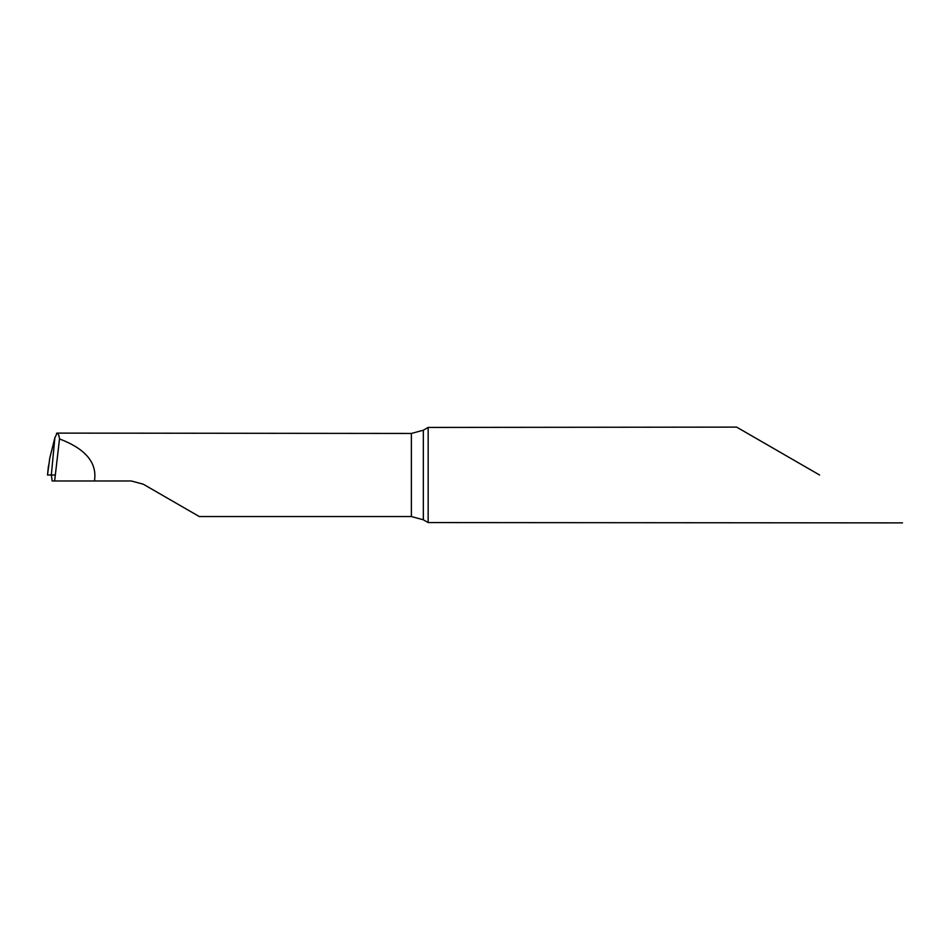 <?xml version="1.0" encoding="UTF-8"?>
<svg xmlns="http://www.w3.org/2000/svg" width="950" height="950" viewBox="0 0 950 950"><rect width="100%" height="100%" fill="white"/><g stroke="black" fill="none" stroke-linecap="round" stroke-linejoin="round"><path stroke-width="1.43" d="M94.442 480.985L131.29 480.985L143.26 484.191L199.298 516.551L411.374 516.551L423.344 519.781L428.153 522.571L428.153 427.429L423.344 430.219L411.374 433.449L57.131 433.105L54.874 437.748L51.324 475L52.179 480.985L94.442 480.985C97.375 462.923 85.726 448.911 59.506 438.924C58.864 434.281 57.855 432.428 56.454 433.354M819.577 475L736.642 427.12L819.577 475M428.153 522.571L902.5 522.88M54.637 480.985L59.506 438.924M736.642 427.12L428.153 427.429M51.324 475L54.874 437.748L49.768 458.137L47.5 475L51.324 475L48.165 475M48.236 468.303L48.521 465.559M55.337 475L47.536 475M423.344 519.781L423.344 430.219M411.374 516.551L411.374 433.449M48.307 467.305L47.5 475"/></g></svg>
